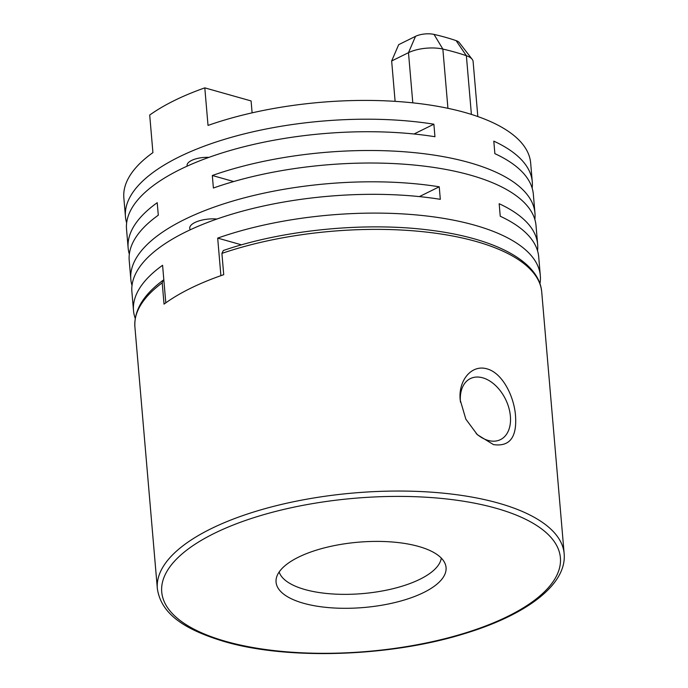 <?xml version="1.0" encoding="UTF-8"?>
<svg xmlns="http://www.w3.org/2000/svg" width="688" height="688" viewBox="0 0 688 688"><rect width="100%" height="100%" fill="white"/><g stroke="black" fill="none" stroke-linecap="round" stroke-linejoin="round"><path stroke-width="1.03" d="M279.165 571.986A81.666 31.373 175.1 0 0 304.887 589.521A81.666 31.373 175.1 0 0 390.707 589.238A81.666 31.373 175.1 0 0 441.283 558.088M486.984 368.854C502.773 373.077 514.194 396.916 515.51 415.707C517.041 437.276 509.705 446.916 493.477 444.603L477.369 434.721L465.845 419.155L460.229 400.089C458.053 381.014 471.211 364.167 486.984 368.854M476.173 433.535A34.022 22.412 63.7 0 0 500.468 439.623A34.022 22.412 63.7 0 0 510.384 416.163A34.022 22.412 63.7 0 0 495.429 385.4A34.022 22.412 63.7 0 0 470.36 378.598A34.022 22.412 63.7 0 0 460.444 402.059A34.022 22.412 63.7 0 0 460.453 402.127M163.133 280.231L162.213 282.845A204.155 78.423 175.1 0 0 134.9 326.869C133.988 310.374 143.396 294.834 163.133 280.231M303.503 603.256A85.312 32.775 -4.9 0 1 276.284 578.453A85.312 32.775 -4.9 0 1 329.973 546.53A85.312 32.775 -4.9 0 1 418.631 546.453A85.312 32.775 -4.9 0 1 445.222 563.971A85.312 32.775 -4.9 0 1 400.786 601.02A85.312 32.775 -4.9 0 1 303.503 603.256M221.906 253.399L223.325 250.518C282.51 230.007 364.296 221.837 428.667 229.99C493.864 237.842 539.203 260.933 541.723 291.996A204.155 78.423 175.1 0 0 476.062 241.462A204.155 78.423 175.1 0 0 221.906 253.399L223.729 274.684A204.155 78.423 -4.9 0 0 164.036 304.13L162.213 282.845M456.127 40.644L466.369 55.711A197.344 75.809 175.1 0 0 455.052 52.176A197.344 75.809 175.1 0 0 442.857 49.072A25.516 9.804 175.1 0 0 408.483 52.675L391.653 60.983L398.687 44.651L415.526 36.344A13.734 5.272 -4.9 0 1 434.016 34.4A185.562 71.285 -4.9 0 1 445.489 37.315A185.562 71.285 -4.9 0 1 456.127 40.644A13.734 5.272 -4.9 0 1 459.249 42.57L472.166 59.288A25.516 9.804 175.1 0 0 466.369 55.711L471.4 114.414M132.019 285.494A204.155 78.423 -4.9 0 1 130.823 279.294A204.155 78.423 -4.9 0 1 231.211 201.532A204.155 78.423 -4.9 0 1 439.245 186.801L440.311 199.322A204.155 78.423 175.1 0 0 232.286 214.054A204.155 78.423 175.1 0 0 131.898 291.815L133.506 310.589A204.155 78.423 175.1 0 0 135.235 318.424M126.652 222.895A204.155 78.423 -4.9 0 1 125.457 216.694A204.155 78.423 -4.9 0 1 225.845 138.933A204.155 78.423 -4.9 0 1 433.879 124.201L434.945 136.723A204.155 78.423 175.1 0 0 226.92 151.455A204.155 78.423 175.1 0 0 126.532 229.216L128.14 247.99A204.155 78.423 -4.9 0 1 157.217 202.693L158.292 215.206A204.155 78.423 175.1 0 0 129.215 260.511L130.823 279.294M125.457 216.694L123.849 197.912A204.155 78.423 -4.9 0 1 152.925 152.607L149.7 115.051A204.155 78.423 175.1 0 1 204.8 87.866L208.025 125.422A204.155 78.423 -4.9 0 1 465.011 112.505A204.155 78.423 -4.9 0 1 530.663 163.039L532.271 181.813A204.155 78.423 -4.9 0 1 532.159 188.134M129.335 254.199A204.155 78.423 -4.9 0 1 128.14 247.99M539.951 283.723A204.155 78.423 175.1 0 0 540.321 275.716A204.155 78.423 175.1 0 0 474.668 225.191A204.155 78.423 175.1 0 0 217.683 238.108L220.9 275.664A204.155 78.423 175.1 0 0 165.799 302.849L162.583 265.293A204.155 78.423 175.1 0 0 133.506 310.589M540.321 275.716L538.713 256.934A204.155 78.423 175.1 0 0 500.236 216.247L499.17 203.725A204.155 78.423 -4.9 0 1 537.638 244.412L536.029 225.638A204.155 78.423 175.1 0 0 470.377 175.113A204.155 78.423 175.1 0 0 213.392 188.022L212.317 175.5A204.155 78.423 -4.9 0 1 469.302 162.592A204.155 78.423 -4.9 0 1 534.954 213.117A204.155 78.423 -4.9 0 1 534.843 219.429M217.683 238.108L241.531 244.842M419.388 196.596L439.245 186.801M216.935 219.025A19.737 7.585 175.1 0 0 189.725 228.278A19.737 7.585 175.1 0 0 190.266 229.775M414.021 133.997L433.879 124.201M534.954 213.117L533.346 194.334A204.155 78.423 175.1 0 0 494.87 153.648L493.803 141.126A204.155 78.423 -4.9 0 1 532.271 181.813M537.638 244.412A204.155 78.423 -4.9 0 1 537.526 250.733M252.109 112.849L251.094 100.938L204.8 87.866M208.92 157.363A17.011 6.536 175.1 0 0 187.076 165.447A17.011 6.536 175.1 0 0 187.222 166.109M233.705 181.546L212.317 175.5M477.825 116.556L473.112 61.567A25.516 9.804 175.1 0 0 472.166 59.288M391.653 60.983L395.11 101.351M564.151 553.659C566.955 584.611 526.432 615.012 463.789 633.854C389.89 656.791 287.868 660.17 224.632 641.637C186.603 630.234 161.19 615.115 157.337 588.541A204.155 78.423 -4.9 0 1 275.879 505.792A204.155 78.423 -4.9 0 1 498.499 503.134A204.155 78.423 -4.9 0 1 564.151 553.659L541.723 291.996M226.068 641.465A200.07 76.858 175.1 0 0 507.882 616.319A200.07 76.858 175.1 0 0 496.065 508.251A200.07 76.858 175.1 0 0 214.252 533.389A200.07 76.858 175.1 0 0 226.068 641.465M447.931 108.317L442.857 49.072L434.016 34.4M412.791 102.847L408.483 52.675L415.526 36.344M157.337 588.541L134.9 326.869"/></g></svg>

